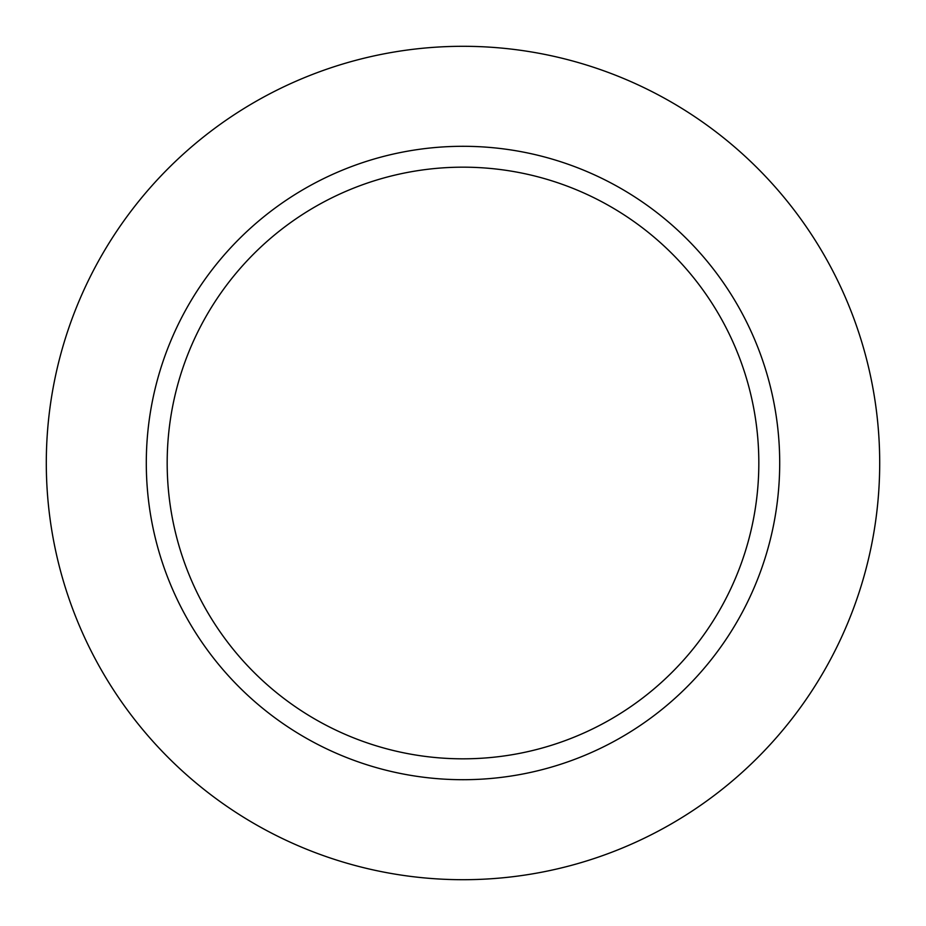 <?xml version="1.0" encoding="UTF-8"?>
<svg xmlns="http://www.w3.org/2000/svg" width="926" height="926" viewBox="0 0 926 926"><rect width="100%" height="100%" fill="white"/><g stroke="black" fill="none" stroke-linecap="round" stroke-linejoin="round"><path stroke-width="1.39" d="M779.704 463A316.704 316.704 0 0 0 463 146.296A316.704 316.704 0 0 0 146.296 463A316.704 316.704 0 0 0 463 779.704A316.704 316.704 0 0 0 779.704 463A316.704 316.704 0 0 0 463 146.296A316.704 316.704 0 0 0 146.296 463A316.704 316.704 0 0 0 463 779.704A316.704 316.704 0 0 0 779.704 463M879.7 463A416.7 416.7 0 0 0 254.65 102.126A416.7 416.7 0 0 0 254.65 823.874A416.7 416.7 0 0 0 879.7 463A416.7 416.7 0 0 0 254.65 102.126A416.7 416.7 0 0 0 254.65 823.874A416.7 416.7 0 0 0 879.7 463M167.178 463A295.822 295.822 0 0 1 610.917 206.811A295.822 295.822 0 0 1 610.917 719.189A295.822 295.822 0 0 1 167.178 463A295.822 295.822 0 0 1 610.917 206.811A295.822 295.822 0 0 1 610.917 719.189A295.822 295.822 0 0 1 167.178 463"/></g></svg>
